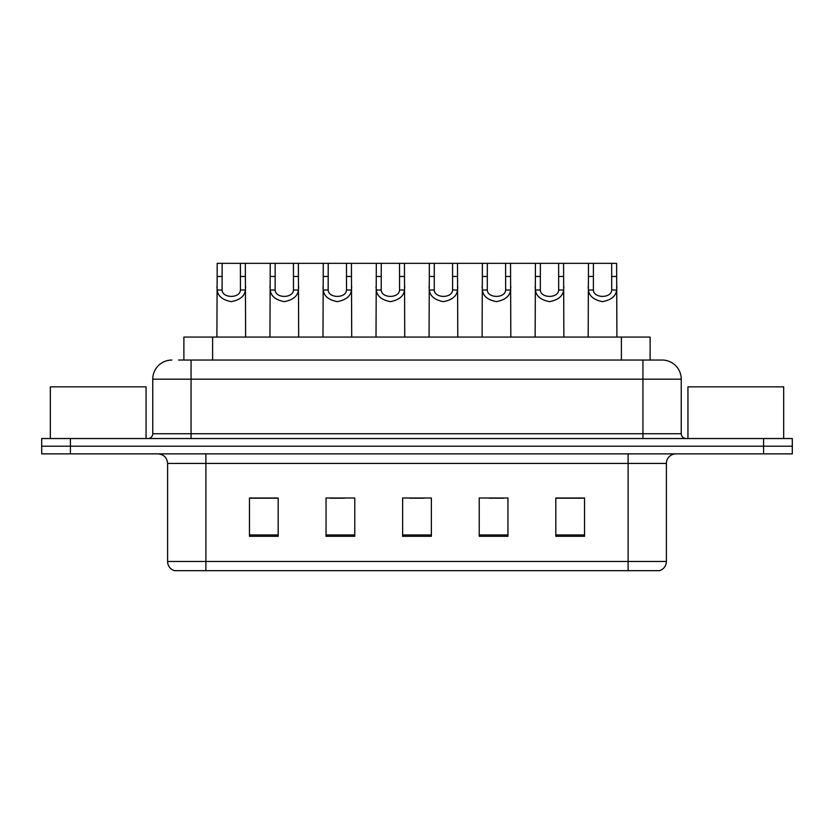 <?xml version="1.0" encoding="UTF-8"?>
<svg xmlns="http://www.w3.org/2000/svg" width="834" height="834" viewBox="0 0 834 834"><rect width="100%" height="100%" fill="white"/><g stroke="black" fill="none" stroke-linecap="round" stroke-linejoin="round"><path stroke-width="1.25" d="M183.887 360.038L183.887 337.061L650.113 337.061L650.113 360.038M666.397 561.47C666.137 566.057 663.843 569.122 659.506 570.664L628.106 570.664L628.106 561.47L666.397 561.47L666.397 463.433A9.57 9.57 0 0 1 675.978 453.863M628.106 570.664L174.494 570.664A9.57 9.57 0 0 1 167.603 561.47L167.603 463.433C167.029 457.616 163.839 454.426 158.022 453.863M70.421 438.538L792.3 438.538L792.3 446.2L41.7 446.2L41.7 453.863L70.421 453.863L70.421 446.2L41.7 446.2L41.7 438.538L70.421 438.538L70.421 446.2L792.3 446.2L792.3 453.863L70.421 453.863M584.54 536.293L584.54 497.992L555.819 497.992L555.819 536.293L584.54 536.293M507.948 536.293L507.948 497.992L479.227 497.992L479.227 536.293L507.948 536.293M278.181 536.293L278.181 497.992L249.46 497.992L249.46 536.293L278.181 536.293M354.773 536.293L354.773 497.992L326.052 497.992L326.052 536.293L354.773 536.293M431.366 536.293L431.366 497.992L402.634 497.992L402.634 536.293L431.366 536.293M610.884 570.664L223.116 570.664M555.819 498.19L583.206 498.19M568.84 498.19L556.685 498.19M330.16 498.19L344.525 498.19M277.128 498.19L264.962 498.19M250.607 498.19L278.181 498.19M489.287 498.19L503.642 498.19M409.723 498.19L424.089 498.19M179.049 360.038L661.8 360.038M178.612 360.038L191.059 360.038L191.059 379.178L152.758 379.178L152.758 433.753A4.785 4.785 0 0 1 147.972 438.538M171.908 360.038A19.151 19.151 0 0 0 152.758 379.178M662.092 360.038A19.151 19.151 0 0 1 681.242 379.178L681.242 433.753C681.524 436.662 683.119 438.257 686.028 438.538M222.136 263.335L222.094 290.013C222.428 298.509 240.109 298.509 240.442 290.013L240.4 263.335L217.194 263.335L216.903 337.061M240.4 263.335L245.332 263.335L245.623 337.061M245.623 286.552L245.363 290.013C244.675 296.091 239.973 299.969 231.268 301.637C222.563 299.969 217.862 296.091 217.163 290.013L216.903 286.552M245.332 263.335L270.237 263.335L269.945 337.061M275.168 263.335L275.126 290.013C275.46 298.509 293.141 298.509 293.474 290.013L293.432 263.335L270.237 263.335M293.432 263.335L298.374 263.335L298.666 337.061M298.666 286.552L298.405 290.013C297.707 296.091 293.015 299.969 284.3 301.637C275.595 299.969 270.904 296.091 270.206 290.013L269.945 286.552M328.21 263.335L328.169 290.013C328.502 298.509 346.183 298.509 346.517 290.013L346.475 263.335L323.269 263.335L322.987 337.061M346.475 263.335L351.416 263.335L351.708 337.061M351.708 286.552L351.448 290.013C350.749 296.091 346.047 299.969 337.343 301.637C328.638 299.969 323.936 296.091 323.248 290.013L322.987 286.552M381.253 263.335L381.211 290.013C381.545 298.509 399.225 298.509 399.559 290.013L399.517 263.335L376.311 263.335L376.019 337.061M399.517 263.335L404.459 263.335L404.74 337.061M404.74 286.552L404.48 290.013C403.792 296.091 399.09 299.969 390.385 301.637C381.68 299.969 376.978 296.091 376.29 290.013L376.019 286.552M434.295 263.335L434.253 290.013C434.587 298.509 452.268 298.509 452.601 290.013L452.56 263.335L429.354 263.335L429.062 337.061M452.56 263.335L457.491 263.335L457.783 337.061M457.783 286.552L457.522 290.013C456.834 296.091 452.132 299.969 443.427 301.637C434.722 299.969 430.021 296.091 429.322 290.013L429.062 286.552M298.374 263.335L323.269 263.335M351.416 263.335L376.311 263.335M404.459 263.335L429.354 263.335M146.054 438.538L146.054 386.84L50.321 386.84L50.321 438.538M783.679 438.538L783.679 386.84L687.946 386.84L687.946 438.538M487.327 263.335L487.285 290.013C487.619 298.509 505.31 298.509 505.644 290.013L505.602 263.335L482.396 263.335L482.104 337.061M505.602 263.335L510.533 263.335L510.825 337.061M510.825 286.552L510.564 290.013C509.866 296.091 505.175 299.969 496.459 301.637C487.754 299.969 483.063 296.091 482.365 290.013L482.104 286.552M540.369 263.335L540.328 290.013C540.661 298.509 558.342 298.509 558.676 290.013L558.634 263.335L535.428 263.335L535.147 337.061M558.634 263.335L563.576 263.335L563.867 337.061M563.867 286.552L563.607 290.013C562.908 296.091 558.207 299.969 549.502 301.637C540.797 299.969 536.095 296.091 535.407 290.013L535.147 286.552M593.412 263.335L593.37 290.013C593.704 298.509 611.385 298.509 611.718 290.013L611.676 263.335L588.47 263.335L588.178 337.061M611.676 263.335L616.618 263.335L616.91 337.061M616.91 286.552L616.639 290.013C615.951 296.091 611.249 299.969 602.544 301.637C593.839 299.969 589.138 296.091 588.45 290.013L588.178 286.552M457.491 263.335L482.396 263.335M510.533 263.335L535.428 263.335M563.576 263.335L588.47 263.335M212.607 360.038L212.607 337.061M621.393 360.038L621.393 337.061M628.106 453.863L628.106 463.433L167.603 463.433M666.397 463.433L628.106 463.433L628.106 561.47L205.894 561.47L205.894 570.664M167.603 561.47L205.894 561.47L205.894 453.863M763.579 453.863L763.579 438.538M431.366 534.959L402.634 534.959M354.773 534.959L326.052 534.959M278.181 534.959L249.46 534.959M507.948 534.959L479.227 534.959M584.54 534.959L555.819 534.959M191.059 438.538L191.059 433.753L681.242 433.753M152.758 433.753L191.059 433.753L191.059 379.178L642.941 379.178L642.941 438.538M681.242 379.178L642.941 379.178L642.941 360.038M245.363 290.013L240.442 290.013M222.094 290.013L217.163 290.013M222.136 276.471L217.194 276.471M245.332 276.471L240.4 276.471M298.405 290.013L293.474 290.013M275.126 290.013L270.206 290.013M275.168 276.471L270.237 276.471M298.374 276.471L293.432 276.471M351.448 290.013L346.517 290.013M328.169 290.013L323.248 290.013M328.21 276.471L323.269 276.471M351.416 276.471L346.475 276.471M404.48 290.013L399.559 290.013M381.211 290.013L376.29 290.013M381.253 276.471L376.311 276.471M404.459 276.471L399.517 276.471M457.522 290.013L452.601 290.013M434.253 290.013L429.322 290.013M434.295 276.471L429.354 276.471M457.491 276.471L452.56 276.471M510.564 290.013L505.644 290.013M487.285 290.013L482.365 290.013M487.327 276.471L482.396 276.471M510.533 276.471L505.602 276.471M563.607 290.013L558.676 290.013M540.328 290.013L535.407 290.013M540.369 276.471L535.428 276.471M563.576 276.471L558.634 276.471M616.639 290.013L611.718 290.013M593.37 290.013L588.45 290.013M593.412 276.471L588.47 276.471M616.618 276.471L611.676 276.471"/></g></svg>
